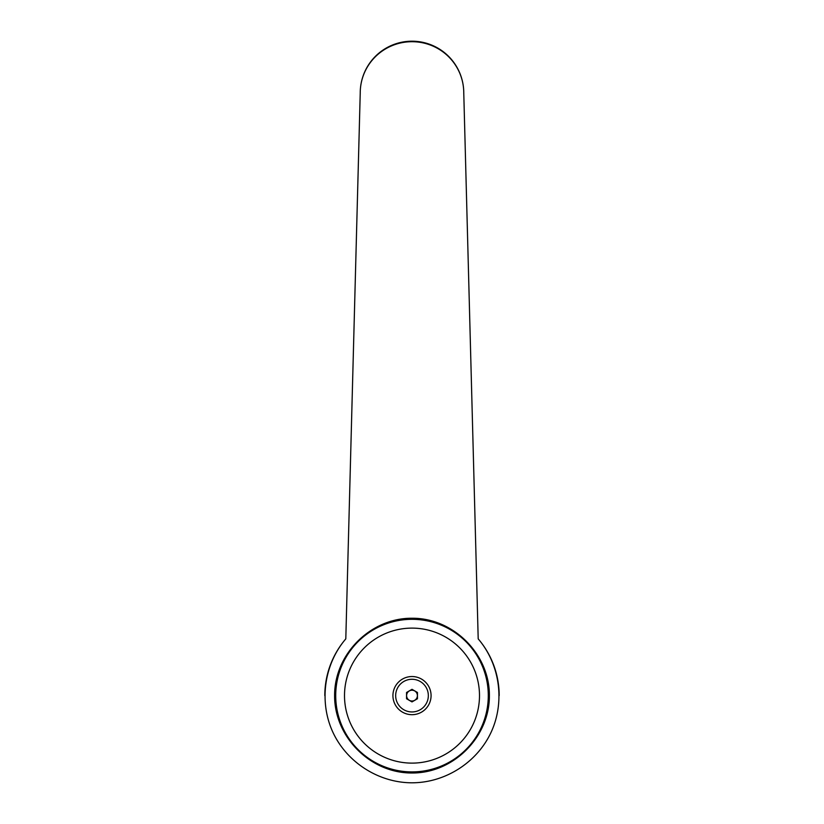 <?xml version="1.0" encoding="UTF-8"?>
<svg xmlns="http://www.w3.org/2000/svg" width="824" height="824" viewBox="0 0 824 824"><rect width="100%" height="100%" fill="white"/><g stroke="black" fill="none" stroke-linecap="round" stroke-linejoin="round"><path stroke-width="1.24" d="M345.802 638.878L360.232 92.957A51.768 51.768 0 0 1 412 41.2A51.768 51.768 0 0 1 463.768 92.968L478.198 638.878C499.911 664.216 505.143 701.718 491.207 732.042C477.251 762.355 445.372 782.79 412 782.8C378.628 782.79 346.75 762.355 332.793 732.042C318.857 701.718 324.089 664.216 345.802 638.878A87.19 87.19 0 0 0 324.811 695.611A87.19 87.19 0 0 1 345.802 638.878L360.232 92.968A51.768 51.263 0 0 1 412 41.705A51.768 51.263 0 0 1 463.768 92.968L478.198 638.878A87.19 87.19 0 0 1 499.19 695.611M412 618.237C453.406 617.928 489.683 654.204 489.384 695.611C489.683 737.016 453.406 773.303 412 772.994C370.594 773.303 334.317 737.016 334.616 695.611C334.317 654.204 370.594 617.928 412 618.237M488.292 695.611A76.292 76.292 0 0 0 412 619.318A76.292 76.292 0 0 0 335.708 695.611A76.292 76.292 0 0 0 412 771.903A76.292 76.292 0 0 0 488.292 695.611A76.292 76.292 0 0 1 412 771.903A76.292 76.292 0 0 1 335.708 695.611M479.496 695.611A67.496 67.496 0 0 0 412 628.115A67.496 67.496 0 0 0 344.504 695.611A67.496 67.496 0 0 0 412 763.117A67.496 67.496 0 0 0 479.496 695.611M412 690.213A5.397 5.397 0 0 1 417.397 695.611A5.397 5.397 0 0 1 412 701.018A5.397 5.397 0 0 1 406.603 695.611A5.397 5.397 0 0 1 412 690.213M412 714.686A19.076 19.076 0 0 0 431.076 695.611A19.076 19.076 0 0 0 412 676.535A19.076 19.076 0 0 0 392.924 695.611A19.076 19.076 0 0 0 412 714.686M412 679.275A16.336 16.336 0 0 1 428.336 695.611A16.336 16.336 0 0 1 412 711.946A16.336 16.336 0 0 1 395.664 695.611A16.336 16.336 0 0 1 412 679.275M417.449 692.469L417.449 698.762L412 701.904L406.551 698.762L406.551 692.469L412 689.317L417.449 692.469"/></g></svg>
